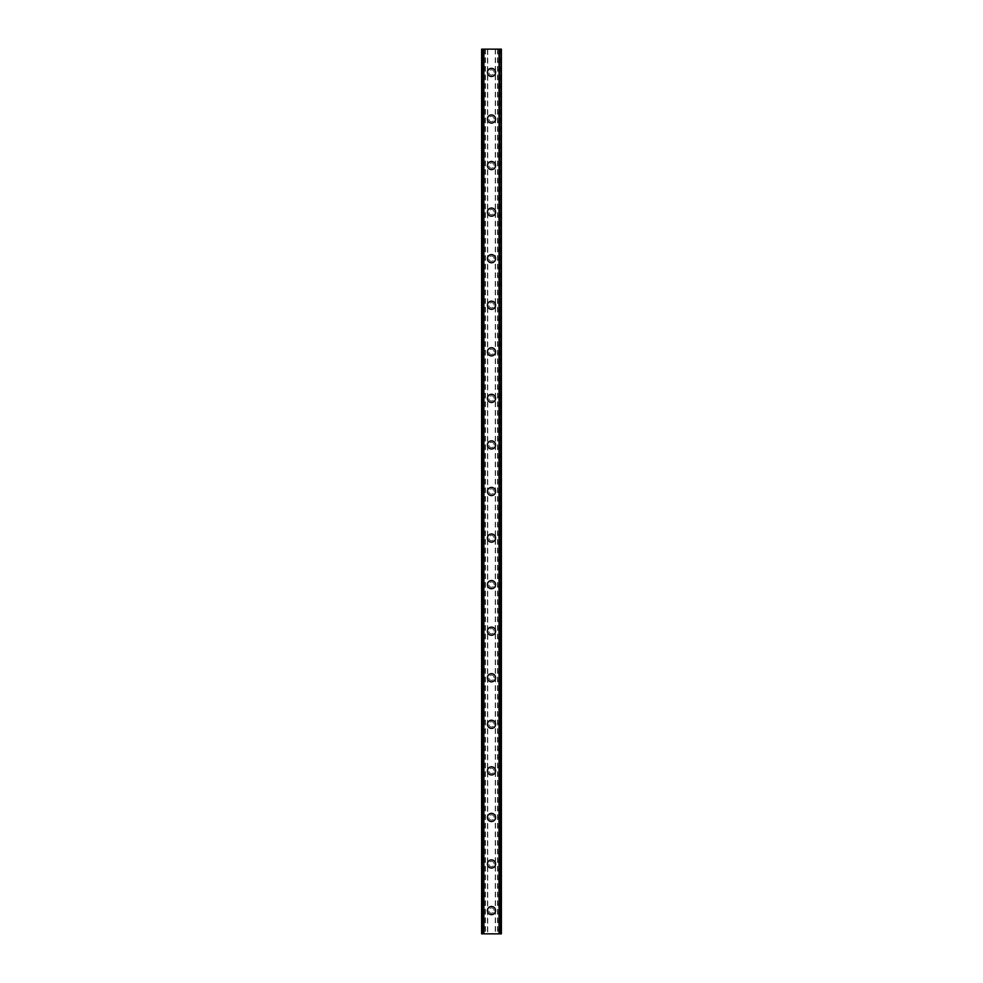 <?xml version="1.0" encoding="UTF-8"?>
<svg xmlns="http://www.w3.org/2000/svg" width="983" height="983" viewBox="0 0 983 983"><rect width="100%" height="100%" fill="white"/><g stroke="black" fill="none" stroke-linecap="round" stroke-linejoin="round"><path stroke-width="0.74" stroke-dasharray="4.92 3.69" d="M494.117 910.565A2.617 2.617 0 0 0 491.5 907.948A2.617 2.617 0 0 0 488.883 910.565A2.617 2.617 0 0 0 491.5 913.182A2.617 2.617 0 0 0 494.117 910.565A2.617 2.617 0 0 0 491.5 907.948A2.617 2.617 0 0 0 488.883 910.565A2.617 2.617 0 0 0 491.5 913.182A2.617 2.617 0 0 0 494.117 910.565M487.421 910.565A4.079 4.079 0 0 1 491.5 906.498A4.079 4.079 0 0 1 495.579 910.565A4.079 4.079 0 0 0 491.5 906.498A4.079 4.079 0 0 0 487.421 910.565A4.079 4.079 0 0 0 491.5 914.645A4.079 4.079 0 0 0 495.579 910.565A4.079 4.079 0 0 0 491.5 906.498A4.079 4.079 0 0 0 487.421 910.565A4.079 4.079 0 0 0 491.5 914.645A4.079 4.079 0 0 0 495.579 910.565A4.079 4.079 0 0 1 491.5 914.645A4.079 4.079 0 0 1 487.421 910.565M494.117 864.008A2.617 2.617 0 0 0 491.5 861.391A2.617 2.617 0 0 0 488.883 864.008A2.617 2.617 0 0 0 491.5 866.625A2.617 2.617 0 0 0 494.117 864.008A2.617 2.617 0 0 0 491.5 861.391A2.617 2.617 0 0 0 488.883 864.008A2.617 2.617 0 0 0 491.5 866.625A2.617 2.617 0 0 0 494.117 864.008M487.421 864.008A4.079 4.079 0 0 1 491.5 859.928A4.079 4.079 0 0 1 495.579 864.008A4.079 4.079 0 0 0 491.5 859.928A4.079 4.079 0 0 0 487.421 864.008A4.079 4.079 0 0 0 491.5 868.075A4.079 4.079 0 0 0 495.579 864.008A4.079 4.079 0 0 0 491.5 859.928A4.079 4.079 0 0 0 487.421 864.008A4.079 4.079 0 0 0 491.5 868.075A4.079 4.079 0 0 0 495.579 864.008A4.079 4.079 0 0 1 491.5 868.075A4.079 4.079 0 0 1 487.421 864.008M494.117 817.438A2.617 2.617 0 0 0 491.5 814.821A2.617 2.617 0 0 0 488.883 817.438A2.617 2.617 0 0 0 491.5 820.055A2.617 2.617 0 0 0 494.117 817.438A2.617 2.617 0 0 0 491.5 814.821A2.617 2.617 0 0 0 488.883 817.438A2.617 2.617 0 0 0 491.5 820.055A2.617 2.617 0 0 0 494.117 817.438M487.421 817.438A4.079 4.079 0 0 1 491.5 813.371A4.079 4.079 0 0 1 495.579 817.438A4.079 4.079 0 0 0 491.5 813.371A4.079 4.079 0 0 0 487.421 817.438A4.079 4.079 0 0 0 491.5 821.518A4.079 4.079 0 0 0 495.579 817.438A4.079 4.079 0 0 0 491.5 813.371A4.079 4.079 0 0 0 487.421 817.438A4.079 4.079 0 0 0 491.5 821.518A4.079 4.079 0 0 0 495.579 817.438A4.079 4.079 0 0 1 491.5 821.518A4.079 4.079 0 0 1 487.421 817.438M494.117 770.881A2.617 2.617 0 0 0 491.5 768.264A2.617 2.617 0 0 0 488.883 770.881A2.617 2.617 0 0 0 491.5 773.498A2.617 2.617 0 0 0 494.117 770.881A2.617 2.617 0 0 0 491.5 768.264A2.617 2.617 0 0 0 488.883 770.881A2.617 2.617 0 0 0 491.5 773.498A2.617 2.617 0 0 0 494.117 770.881M487.421 770.881A4.079 4.079 0 0 1 491.5 766.801A4.079 4.079 0 0 1 495.579 770.881A4.079 4.079 0 0 0 491.5 766.801A4.079 4.079 0 0 0 487.421 770.881A4.079 4.079 0 0 0 491.5 774.948A4.079 4.079 0 0 0 495.579 770.881A4.079 4.079 0 0 0 491.5 766.801A4.079 4.079 0 0 0 487.421 770.881A4.079 4.079 0 0 0 491.5 774.948A4.079 4.079 0 0 0 495.579 770.881A4.079 4.079 0 0 1 491.5 774.948A4.079 4.079 0 0 1 487.421 770.881M494.117 724.311A2.617 2.617 0 0 0 491.5 721.694A2.617 2.617 0 0 0 488.883 724.311A2.617 2.617 0 0 0 491.5 726.941A2.617 2.617 0 0 0 494.117 724.311A2.617 2.617 0 0 0 491.5 721.694A2.617 2.617 0 0 0 488.883 724.311A2.617 2.617 0 0 0 491.5 726.941A2.617 2.617 0 0 0 494.117 724.311M487.421 724.311A4.079 4.079 0 0 1 491.5 720.244A4.079 4.079 0 0 1 495.579 724.311A4.079 4.079 0 0 0 491.5 720.244A4.079 4.079 0 0 0 487.421 724.311A4.079 4.079 0 0 0 491.5 728.391A4.079 4.079 0 0 0 495.579 724.311A4.079 4.079 0 0 0 491.5 720.244A4.079 4.079 0 0 0 487.421 724.311A4.079 4.079 0 0 0 491.5 728.391A4.079 4.079 0 0 0 495.579 724.311A4.079 4.079 0 0 1 491.5 728.391A4.079 4.079 0 0 1 487.421 724.311M494.117 677.754A2.617 2.617 0 0 0 491.5 675.137A2.617 2.617 0 0 0 488.883 677.754A2.617 2.617 0 0 0 491.5 680.371A2.617 2.617 0 0 0 494.117 677.754A2.617 2.617 0 0 0 491.5 675.137A2.617 2.617 0 0 0 488.883 677.754A2.617 2.617 0 0 0 491.5 680.371A2.617 2.617 0 0 0 494.117 677.754M487.421 677.754A4.079 4.079 0 0 1 491.5 673.674A4.079 4.079 0 0 1 495.579 677.754A4.079 4.079 0 0 0 491.5 673.674A4.079 4.079 0 0 0 487.421 677.754A4.079 4.079 0 0 0 491.5 681.821A4.079 4.079 0 0 0 495.579 677.754A4.079 4.079 0 0 0 491.5 673.674A4.079 4.079 0 0 0 487.421 677.754A4.079 4.079 0 0 0 491.5 681.821A4.079 4.079 0 0 0 495.579 677.754A4.079 4.079 0 0 1 491.5 681.821A4.079 4.079 0 0 1 487.421 677.754M494.117 631.184A2.617 2.617 0 0 0 491.5 628.567A2.617 2.617 0 0 0 488.883 631.184A2.617 2.617 0 0 0 491.5 633.814A2.617 2.617 0 0 0 494.117 631.184A2.617 2.617 0 0 0 491.5 628.567A2.617 2.617 0 0 0 488.883 631.184A2.617 2.617 0 0 0 491.5 633.814A2.617 2.617 0 0 0 494.117 631.184M487.421 631.184A4.079 4.079 0 0 1 491.5 627.117A4.079 4.079 0 0 1 495.579 631.184A4.079 4.079 0 0 0 491.5 627.117A4.079 4.079 0 0 0 487.421 631.184A4.079 4.079 0 0 0 491.5 635.264A4.079 4.079 0 0 0 495.579 631.184A4.079 4.079 0 0 0 491.5 627.117A4.079 4.079 0 0 0 487.421 631.184A4.079 4.079 0 0 0 491.5 635.264A4.079 4.079 0 0 0 495.579 631.184A4.079 4.079 0 0 1 491.5 635.264A4.079 4.079 0 0 1 487.421 631.184M494.117 584.627A2.617 2.617 0 0 0 491.5 582.01A2.617 2.617 0 0 0 488.883 584.627A2.617 2.617 0 0 0 491.5 587.244A2.617 2.617 0 0 0 494.117 584.627A2.617 2.617 0 0 0 491.5 582.01A2.617 2.617 0 0 0 488.883 584.627A2.617 2.617 0 0 0 491.5 587.244A2.617 2.617 0 0 0 494.117 584.627M487.421 584.627A4.079 4.079 0 0 1 491.5 580.548A4.079 4.079 0 0 1 495.579 584.627A4.079 4.079 0 0 0 491.5 580.548A4.079 4.079 0 0 0 487.421 584.627A4.079 4.079 0 0 0 491.5 588.706A4.079 4.079 0 0 0 495.579 584.627A4.079 4.079 0 0 0 491.5 580.548A4.079 4.079 0 0 0 487.421 584.627A4.079 4.079 0 0 0 491.5 588.706A4.079 4.079 0 0 0 495.579 584.627A4.079 4.079 0 0 1 491.5 588.706A4.079 4.079 0 0 1 487.421 584.627M494.117 538.057A2.617 2.617 0 0 0 491.5 535.44A2.617 2.617 0 0 0 488.883 538.057A2.617 2.617 0 0 0 491.5 540.687A2.617 2.617 0 0 0 494.117 538.057A2.617 2.617 0 0 0 491.5 535.44A2.617 2.617 0 0 0 488.883 538.057A2.617 2.617 0 0 0 491.5 540.687A2.617 2.617 0 0 0 494.117 538.057M487.421 538.057A4.079 4.079 0 0 1 491.5 533.99A4.079 4.079 0 0 1 495.579 538.057A4.079 4.079 0 0 0 491.5 533.99A4.079 4.079 0 0 0 487.421 538.057A4.079 4.079 0 0 0 491.5 542.137A4.079 4.079 0 0 0 495.579 538.057A4.079 4.079 0 0 0 491.5 533.99A4.079 4.079 0 0 0 487.421 538.057A4.079 4.079 0 0 0 491.5 542.137A4.079 4.079 0 0 0 495.579 538.057A4.079 4.079 0 0 1 491.5 542.137A4.079 4.079 0 0 1 487.421 538.057M494.117 491.5A2.617 2.617 0 0 0 491.5 488.883A2.617 2.617 0 0 0 488.883 491.5A2.617 2.617 0 0 0 491.5 494.117A2.617 2.617 0 0 0 494.117 491.5A2.617 2.617 0 0 0 491.5 488.883A2.617 2.617 0 0 0 488.883 491.5A2.617 2.617 0 0 0 491.5 494.117A2.617 2.617 0 0 0 494.117 491.5M487.421 491.5A4.079 4.079 0 0 1 491.5 487.421A4.079 4.079 0 0 1 495.579 491.5A4.079 4.079 0 0 0 491.5 487.421A4.079 4.079 0 0 0 487.421 491.5A4.079 4.079 0 0 0 491.5 495.579A4.079 4.079 0 0 0 495.579 491.5A4.079 4.079 0 0 0 491.5 487.421A4.079 4.079 0 0 0 487.421 491.5A4.079 4.079 0 0 0 491.5 495.579A4.079 4.079 0 0 0 495.579 491.5A4.079 4.079 0 0 1 491.5 495.579A4.079 4.079 0 0 1 487.421 491.5M494.117 444.943A2.617 2.617 0 0 0 491.5 442.313A2.617 2.617 0 0 0 488.883 444.943A2.617 2.617 0 0 0 491.5 447.56A2.617 2.617 0 0 0 494.117 444.943A2.617 2.617 0 0 0 491.5 442.313A2.617 2.617 0 0 0 488.883 444.943A2.617 2.617 0 0 0 491.5 447.56A2.617 2.617 0 0 0 494.117 444.943M487.421 444.943A4.079 4.079 0 0 1 491.5 440.863A4.079 4.079 0 0 1 495.579 444.943A4.079 4.079 0 0 0 491.5 440.863A4.079 4.079 0 0 0 487.421 444.943A4.079 4.079 0 0 0 491.5 449.01A4.079 4.079 0 0 0 495.579 444.943A4.079 4.079 0 0 0 491.5 440.863A4.079 4.079 0 0 0 487.421 444.943A4.079 4.079 0 0 0 491.5 449.01A4.079 4.079 0 0 0 495.579 444.943A4.079 4.079 0 0 1 491.5 449.01A4.079 4.079 0 0 1 487.421 444.943M494.117 398.373A2.617 2.617 0 0 0 491.5 395.756A2.617 2.617 0 0 0 488.883 398.373A2.617 2.617 0 0 0 491.5 400.99A2.617 2.617 0 0 0 494.117 398.373A2.617 2.617 0 0 0 491.5 395.756A2.617 2.617 0 0 0 488.883 398.373A2.617 2.617 0 0 0 491.5 400.99A2.617 2.617 0 0 0 494.117 398.373M487.421 398.373A4.079 4.079 0 0 1 491.5 394.294A4.079 4.079 0 0 1 495.579 398.373A4.079 4.079 0 0 0 491.5 394.294A4.079 4.079 0 0 0 487.421 398.373A4.079 4.079 0 0 0 491.5 402.452A4.079 4.079 0 0 0 495.579 398.373A4.079 4.079 0 0 0 491.5 394.294A4.079 4.079 0 0 0 487.421 398.373A4.079 4.079 0 0 0 491.5 402.452A4.079 4.079 0 0 0 495.579 398.373A4.079 4.079 0 0 1 491.5 402.452A4.079 4.079 0 0 1 487.421 398.373M494.117 351.816A2.617 2.617 0 0 0 491.5 349.186A2.617 2.617 0 0 0 488.883 351.816A2.617 2.617 0 0 0 491.5 354.433A2.617 2.617 0 0 0 494.117 351.816A2.617 2.617 0 0 0 491.5 349.186A2.617 2.617 0 0 0 488.883 351.816A2.617 2.617 0 0 0 491.5 354.433A2.617 2.617 0 0 0 494.117 351.816M487.421 351.816A4.079 4.079 0 0 1 491.5 347.736A4.079 4.079 0 0 1 495.579 351.816A4.079 4.079 0 0 0 491.5 347.736A4.079 4.079 0 0 0 487.421 351.816A4.079 4.079 0 0 0 491.5 355.883A4.079 4.079 0 0 0 495.579 351.816A4.079 4.079 0 0 0 491.5 347.736A4.079 4.079 0 0 0 487.421 351.816A4.079 4.079 0 0 0 491.5 355.883A4.079 4.079 0 0 0 495.579 351.816A4.079 4.079 0 0 1 491.5 355.883A4.079 4.079 0 0 1 487.421 351.816M494.117 305.246A2.617 2.617 0 0 0 491.5 302.629A2.617 2.617 0 0 0 488.883 305.246A2.617 2.617 0 0 0 491.5 307.863A2.617 2.617 0 0 0 494.117 305.246A2.617 2.617 0 0 0 491.5 302.629A2.617 2.617 0 0 0 488.883 305.246A2.617 2.617 0 0 0 491.5 307.863A2.617 2.617 0 0 0 494.117 305.246M487.421 305.246A4.079 4.079 0 0 1 491.5 301.179A4.079 4.079 0 0 1 495.579 305.246A4.079 4.079 0 0 0 491.5 301.179A4.079 4.079 0 0 0 487.421 305.246A4.079 4.079 0 0 0 491.5 309.326A4.079 4.079 0 0 0 495.579 305.246A4.079 4.079 0 0 0 491.5 301.179A4.079 4.079 0 0 0 487.421 305.246A4.079 4.079 0 0 0 491.5 309.326A4.079 4.079 0 0 0 495.579 305.246A4.079 4.079 0 0 1 491.5 309.326A4.079 4.079 0 0 1 487.421 305.246M494.117 258.689A2.617 2.617 0 0 0 491.5 256.059A2.617 2.617 0 0 0 488.883 258.689A2.617 2.617 0 0 0 491.5 261.306A2.617 2.617 0 0 0 494.117 258.689A2.617 2.617 0 0 0 491.5 256.059A2.617 2.617 0 0 0 488.883 258.689A2.617 2.617 0 0 0 491.5 261.306A2.617 2.617 0 0 0 494.117 258.689M487.421 258.689A4.079 4.079 0 0 1 491.5 254.609A4.079 4.079 0 0 1 495.579 258.689A4.079 4.079 0 0 0 491.5 254.609A4.079 4.079 0 0 0 487.421 258.689A4.079 4.079 0 0 0 491.5 262.756A4.079 4.079 0 0 0 495.579 258.689A4.079 4.079 0 0 0 491.5 254.609A4.079 4.079 0 0 0 487.421 258.689A4.079 4.079 0 0 0 491.5 262.756A4.079 4.079 0 0 0 495.579 258.689A4.079 4.079 0 0 1 491.5 262.756A4.079 4.079 0 0 1 487.421 258.689M494.117 212.119A2.617 2.617 0 0 0 491.5 209.502A2.617 2.617 0 0 0 488.883 212.119A2.617 2.617 0 0 0 491.5 214.736A2.617 2.617 0 0 0 494.117 212.119A2.617 2.617 0 0 0 491.5 209.502A2.617 2.617 0 0 0 488.883 212.119A2.617 2.617 0 0 0 491.5 214.736A2.617 2.617 0 0 0 494.117 212.119M487.421 212.119A4.079 4.079 0 0 1 491.5 208.052A4.079 4.079 0 0 1 495.579 212.119A4.079 4.079 0 0 0 491.5 208.052A4.079 4.079 0 0 0 487.421 212.119A4.079 4.079 0 0 0 491.5 216.199A4.079 4.079 0 0 0 495.579 212.119A4.079 4.079 0 0 0 491.5 208.052A4.079 4.079 0 0 0 487.421 212.119A4.079 4.079 0 0 0 491.5 216.199A4.079 4.079 0 0 0 495.579 212.119A4.079 4.079 0 0 1 491.5 216.199A4.079 4.079 0 0 1 487.421 212.119M494.117 165.562A2.617 2.617 0 0 0 491.5 162.945A2.617 2.617 0 0 0 488.883 165.562A2.617 2.617 0 0 0 491.5 168.179A2.617 2.617 0 0 0 494.117 165.562A2.617 2.617 0 0 0 491.5 162.945A2.617 2.617 0 0 0 488.883 165.562A2.617 2.617 0 0 0 491.5 168.179A2.617 2.617 0 0 0 494.117 165.562M487.421 165.562A4.079 4.079 0 0 1 491.5 161.482A4.079 4.079 0 0 1 495.579 165.562A4.079 4.079 0 0 0 491.5 161.482A4.079 4.079 0 0 0 487.421 165.562A4.079 4.079 0 0 0 491.5 169.629A4.079 4.079 0 0 0 495.579 165.562A4.079 4.079 0 0 0 491.5 161.482A4.079 4.079 0 0 0 487.421 165.562A4.079 4.079 0 0 0 491.5 169.629A4.079 4.079 0 0 0 495.579 165.562A4.079 4.079 0 0 1 491.5 169.629A4.079 4.079 0 0 1 487.421 165.562M494.117 118.992A2.617 2.617 0 0 0 491.5 116.375A2.617 2.617 0 0 0 488.883 118.992A2.617 2.617 0 0 0 491.5 121.609A2.617 2.617 0 0 0 494.117 118.992A2.617 2.617 0 0 0 491.5 116.375A2.617 2.617 0 0 0 488.883 118.992A2.617 2.617 0 0 0 491.5 121.609A2.617 2.617 0 0 0 494.117 118.992M487.421 118.992A4.079 4.079 0 0 1 491.5 114.925A4.079 4.079 0 0 1 495.579 118.992A4.079 4.079 0 0 0 491.5 114.925A4.079 4.079 0 0 0 487.421 118.992A4.079 4.079 0 0 0 491.5 123.072A4.079 4.079 0 0 0 495.579 118.992A4.079 4.079 0 0 0 491.5 114.925A4.079 4.079 0 0 0 487.421 118.992A4.079 4.079 0 0 0 491.5 123.072A4.079 4.079 0 0 0 495.579 118.992A4.079 4.079 0 0 1 491.5 123.072A4.079 4.079 0 0 1 487.421 118.992M494.117 72.435A2.617 2.617 0 0 0 491.5 69.818A2.617 2.617 0 0 0 488.883 72.435A2.617 2.617 0 0 0 491.5 75.052A2.617 2.617 0 0 0 494.117 72.435A2.617 2.617 0 0 0 491.5 69.818A2.617 2.617 0 0 0 488.883 72.435A2.617 2.617 0 0 0 491.5 75.052A2.617 2.617 0 0 0 494.117 72.435M487.421 72.435A4.079 4.079 0 0 1 491.5 68.355A4.079 4.079 0 0 1 495.579 72.435A4.079 4.079 0 0 0 491.5 68.355A4.079 4.079 0 0 0 487.421 72.435A4.079 4.079 0 0 0 491.5 76.502A4.079 4.079 0 0 0 495.579 72.435A4.079 4.079 0 0 0 491.5 68.355A4.079 4.079 0 0 0 487.421 72.435A4.079 4.079 0 0 0 491.5 76.502A4.079 4.079 0 0 0 495.579 72.435A4.079 4.079 0 0 1 491.5 76.502A4.079 4.079 0 0 1 487.421 72.435M493.638 49.15L492.028 49.15L493.638 49.15M492.028 49.15L493.847 49.15L492.028 49.15M490.517 49.15L488.809 49.15L490.517 49.15M488.809 49.15L490.959 49.15L488.809 49.15M487.728 49.15L501.391 49.15L499.032 49.15L499.032 933.85L481.609 933.85L484.226 933.85L481.609 933.85L481.609 49.15L487.728 49.15L487.728 933.85M481.793 49.15L484.226 49.15L481.609 49.15L481.793 933.85M483.218 49.15L483.218 933.85M499.782 49.15L499.782 933.85M499.032 49.15L501.391 49.15L501.391 933.85L499.032 933.85M499.72 49.15L499.72 933.85M489.362 933.85L490.972 933.85L489.362 933.85M490.972 933.85L489.153 933.85L490.972 933.85M492.409 933.85L493.159 933.85L492.409 933.85M498.774 933.85L498.774 49.15M483.28 933.85L483.28 49.15M487.47 49.15L487.47 933.85M485.442 49.15L485.442 933.85M485.16 49.15L485.16 933.85M482.751 49.15L482.751 933.85M481.609 49.15L481.609 933.85L481.609 49.15M484.226 49.15L484.226 933.85M483.992 49.15L483.992 933.85M483.353 49.15L483.353 933.85M499.647 49.15L499.647 933.85M499.008 49.15L499.008 933.85M501.391 49.15L501.391 933.85M500.249 49.15L500.249 933.85M497.84 49.15L497.84 933.85M497.558 49.15L497.558 933.85M495.53 49.15L495.53 933.85M495.272 49.15L495.272 933.85M481.867 49.15L481.867 933.85M483.968 49.15L483.968 933.85M501.207 49.15L501.207 933.85M501.133 49.15L501.133 933.85"/><path stroke-width="1.47" d="M487.421 910.565A4.079 4.079 0 0 1 491.5 906.498A4.079 4.079 0 0 1 495.579 910.565A4.079 4.079 0 0 1 491.5 914.645A4.079 4.079 0 0 1 487.421 910.565M487.421 864.008A4.079 4.079 0 0 1 491.5 859.928A4.079 4.079 0 0 1 495.579 864.008A4.079 4.079 0 0 1 491.5 868.075A4.079 4.079 0 0 1 487.421 864.008M487.421 817.438A4.079 4.079 0 0 1 491.5 813.371A4.079 4.079 0 0 1 495.579 817.438A4.079 4.079 0 0 1 491.5 821.518A4.079 4.079 0 0 1 487.421 817.438M487.421 770.881A4.079 4.079 0 0 1 491.5 766.801A4.079 4.079 0 0 1 495.579 770.881A4.079 4.079 0 0 1 491.5 774.948A4.079 4.079 0 0 1 487.421 770.881M487.421 724.311A4.079 4.079 0 0 1 491.5 720.244A4.079 4.079 0 0 1 495.579 724.311A4.079 4.079 0 0 1 491.5 728.391A4.079 4.079 0 0 1 487.421 724.311M487.421 677.754A4.079 4.079 0 0 1 491.5 673.674A4.079 4.079 0 0 1 495.579 677.754A4.079 4.079 0 0 1 491.5 681.821A4.079 4.079 0 0 1 487.421 677.754M487.421 631.184A4.079 4.079 0 0 1 491.5 627.117A4.079 4.079 0 0 1 495.579 631.184A4.079 4.079 0 0 1 491.5 635.264A4.079 4.079 0 0 1 487.421 631.184M487.421 584.627A4.079 4.079 0 0 1 491.5 580.548A4.079 4.079 0 0 1 495.579 584.627A4.079 4.079 0 0 1 491.5 588.706A4.079 4.079 0 0 1 487.421 584.627M487.421 538.057A4.079 4.079 0 0 1 491.5 533.99A4.079 4.079 0 0 1 495.579 538.057A4.079 4.079 0 0 1 491.5 542.137A4.079 4.079 0 0 1 487.421 538.057M487.421 491.5A4.079 4.079 0 0 1 491.5 487.421A4.079 4.079 0 0 1 495.579 491.5A4.079 4.079 0 0 1 491.5 495.579A4.079 4.079 0 0 1 487.421 491.5M487.421 444.943A4.079 4.079 0 0 1 491.5 440.863A4.079 4.079 0 0 1 495.579 444.943A4.079 4.079 0 0 1 491.5 449.01A4.079 4.079 0 0 1 487.421 444.943M487.421 398.373A4.079 4.079 0 0 1 491.5 394.294A4.079 4.079 0 0 1 495.579 398.373A4.079 4.079 0 0 1 491.5 402.452A4.079 4.079 0 0 1 487.421 398.373M487.421 351.816A4.079 4.079 0 0 1 491.5 347.736A4.079 4.079 0 0 1 495.579 351.816A4.079 4.079 0 0 1 491.5 355.883A4.079 4.079 0 0 1 487.421 351.816M487.421 305.246A4.079 4.079 0 0 1 491.5 301.179A4.079 4.079 0 0 1 495.579 305.246A4.079 4.079 0 0 1 491.5 309.326A4.079 4.079 0 0 1 487.421 305.246M487.421 258.689A4.079 4.079 0 0 1 491.5 254.609A4.079 4.079 0 0 1 495.579 258.689A4.079 4.079 0 0 1 491.5 262.756A4.079 4.079 0 0 1 487.421 258.689M487.421 212.119A4.079 4.079 0 0 1 491.5 208.052A4.079 4.079 0 0 1 495.579 212.119A4.079 4.079 0 0 1 491.5 216.199A4.079 4.079 0 0 1 487.421 212.119M487.421 165.562A4.079 4.079 0 0 1 491.5 161.482A4.079 4.079 0 0 1 495.579 165.562A4.079 4.079 0 0 1 491.5 169.629A4.079 4.079 0 0 1 487.421 165.562M487.421 118.992A4.079 4.079 0 0 1 491.5 114.925A4.079 4.079 0 0 1 495.579 118.992A4.079 4.079 0 0 1 491.5 123.072A4.079 4.079 0 0 1 487.421 118.992M487.421 72.435A4.079 4.079 0 0 1 491.5 68.355A4.079 4.079 0 0 1 495.579 72.435A4.079 4.079 0 0 1 491.5 76.502A4.079 4.079 0 0 1 487.421 72.435M501.219 49.15L481.609 49.15L481.609 933.85L501.391 933.85L501.391 49.15L501.219 933.85M483.218 49.15L483.218 933.85L483.218 49.15M501.391 49.15L501.391 933.85L501.391 49.15M499.782 933.85L499.782 49.15L499.782 933.85M481.609 933.85L481.609 49.15M483.906 49.15L483.906 933.85M499.094 49.15L499.094 933.85M481.781 49.15L481.781 933.85M483.267 49.15L483.267 933.85M499.733 49.15L499.733 933.85"/></g></svg>
